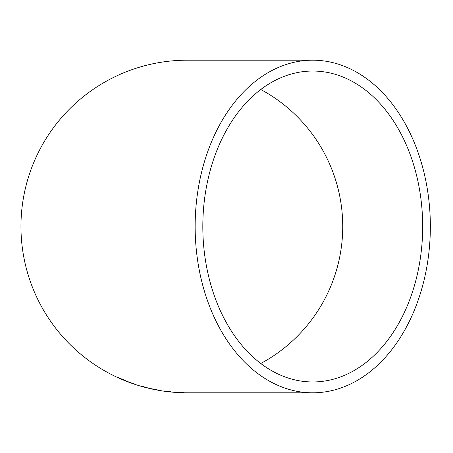 <?xml version="1.0" encoding="UTF-8"?>
<svg xmlns="http://www.w3.org/2000/svg" width="453" height="453" viewBox="0 0 453 453"><rect width="100%" height="100%" fill="white"/><g stroke="black" fill="none" stroke-linecap="round" stroke-linejoin="round"><path stroke-width="0.68" d="M312.751 392.813A166.313 117.599 90 0 0 430.35 226.5A166.313 117.599 90 0 0 312.751 60.187A166.313 117.599 90 0 0 195.147 226.5A166.313 117.599 90 0 0 312.751 392.813L187.27 392.813A166.313 166.313 0 0 1 20.957 226.5A166.313 166.313 0 0 1 187.27 60.187L312.751 60.187M183.533 392.751L175.889 392.383L183.539 392.615M170.611 391.896L163.012 390.956L170.628 391.766M155.566 389.518L160.872 390.594L155.566 389.518M142.361 386.352L148.374 388.079L142.327 386.46M135.945 384.427L130.385 382.609L135.945 384.427M128.363 381.822L117.633 377.287L128.363 381.822M202.819 226.5A155.464 109.926 90 0 0 312.751 381.964A155.464 109.926 90 0 0 422.677 226.5A155.464 109.926 90 0 0 312.751 71.036A155.464 109.926 90 0 0 202.819 226.5M260.775 363.487A155.464 155.464 0 0 0 260.775 89.513M124.388 380.203L126.387 381.013M124.349 380.231L120.056 378.391L124.377 380.107M131.897 382.961L132.633 383.363M132.678 383.238L133.125 383.385M151.24 388.634L151.863 388.923M151.891 388.787L152.384 388.901M155.572 389.569L152.372 388.963L155.543 389.688M158.754 390.152L159.094 390.209M168.386 391.568L165.152 391.262L168.386 391.692M170.945 391.913L165.798 391.296L170.962 391.777M181.291 392.558L178.04 392.525L181.296 392.689M183.873 392.757L178.697 392.536L183.878 392.621"/></g></svg>
